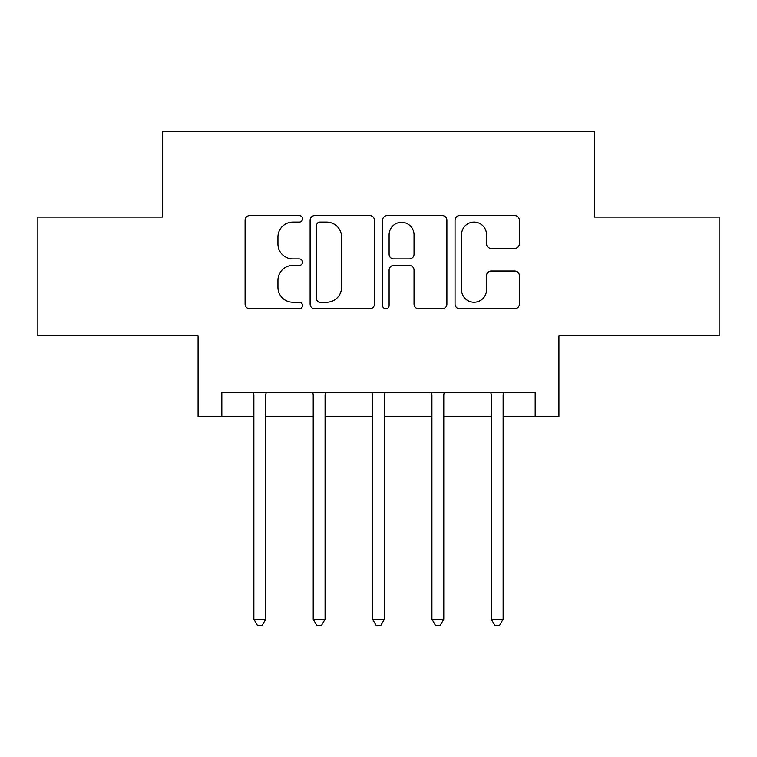 <?xml version="1.0" encoding="UTF-8"?>
<svg xmlns="http://www.w3.org/2000/svg" width="757" height="757" viewBox="0 0 757 757"><rect width="100%" height="100%" fill="white"/><g stroke="black" fill="none" stroke-linecap="round" stroke-linejoin="round"><path stroke-width="1.14" d="M302.535 218.839A3.265 3.265 0 0 0 299.28 215.575L249.763 215.575A4.656 4.656 0 0 0 245.098 220.24L245.098 304.125A4.656 4.656 0 0 0 249.763 308.78L299.28 308.78A3.265 3.265 0 0 0 302.535 305.525A3.265 3.265 0 0 0 299.28 302.261L292.864 302.261A14.913 14.913 0 0 1 277.951 287.348L277.951 280.355A14.913 14.913 0 0 1 292.864 265.442L299.28 265.442A3.265 3.265 0 0 0 302.535 262.177A3.265 3.265 0 0 0 299.28 258.922L292.864 258.922A14.913 14.913 0 0 1 277.951 244.009L277.951 237.017A14.913 14.913 0 0 1 292.864 222.104L299.28 222.104A3.265 3.265 0 0 0 302.535 218.839M514.694 248.428A4.656 4.656 0 0 0 519.359 243.773L519.359 220.24A4.656 4.656 0 0 0 514.694 215.575L459.707 215.575A4.656 4.656 0 0 0 455.042 220.24L455.042 304.125A4.656 4.656 0 0 0 459.707 308.78L514.694 308.78A4.656 4.656 0 0 0 519.359 304.125L519.359 275.699A4.656 4.656 0 0 0 514.694 271.034L491.161 271.034A4.656 4.656 0 0 0 486.505 275.699L486.505 289.789A12.462 12.462 0 0 1 474.033 302.261A12.462 12.462 0 0 1 461.571 289.789L461.571 234.566A12.462 12.462 0 0 1 474.033 222.104A12.462 12.462 0 0 1 486.505 234.566L486.505 243.773A4.656 4.656 0 0 0 491.161 248.428L514.694 248.428M221.829 416.482L221.829 392.741L535.171 392.741L535.171 416.482L558.912 416.482L558.912 335.767L719.15 335.767L719.15 217.079L594.519 217.079L594.519 131.614L162.481 131.614L162.481 217.079L37.85 217.079L37.85 335.767L198.088 335.767L198.088 416.482L253.869 416.482M374.422 220.24A4.656 4.656 0 0 0 369.766 215.575L314.77 215.575A4.656 4.656 0 0 0 310.115 220.24L310.115 304.125A4.656 4.656 0 0 0 314.77 308.78L369.766 308.78A4.656 4.656 0 0 0 374.422 304.125L374.422 220.24M387.234 215.575L442.23 215.575A4.656 4.656 0 0 1 446.885 220.24L446.885 304.125A4.656 4.656 0 0 1 442.23 308.78L418.697 308.78A4.656 4.656 0 0 1 414.032 304.125L414.032 270.107A4.656 4.656 0 0 0 409.376 265.442L393.763 265.442A4.656 4.656 0 0 0 389.098 270.107L389.098 305.525A3.265 3.265 0 0 1 385.843 308.78A3.265 3.265 0 0 1 382.578 305.525L382.578 220.24A4.656 4.656 0 0 1 387.234 215.575M265.745 416.482L313.218 416.482M325.084 416.482L372.567 416.482M384.433 416.482L431.916 416.482M443.782 416.482L491.255 416.482M503.131 416.482L535.171 416.482M319.899 222.104A3.265 3.265 0 0 0 316.634 225.368L316.634 298.996A3.265 3.265 0 0 0 319.899 302.261L326.655 302.261A14.913 14.913 0 0 0 341.568 287.348L341.568 237.017A14.913 14.913 0 0 0 326.655 222.104L319.899 222.104M414.032 234.802A12.462 12.462 0 0 0 401.57 222.331A12.462 12.462 0 0 0 389.098 234.802L389.098 254.257A4.656 4.656 0 0 0 393.763 258.922L409.376 258.922A4.656 4.656 0 0 0 414.032 254.257L414.032 234.802M266.322 392.741L266.086 393.347A4.75 4.75 0 0 0 265.745 395.116L265.745 619.207L253.869 619.207L253.869 395.116A4.75 4.75 0 0 0 253.529 393.347L253.283 392.741M265.745 619.207L262.177 625.386L257.437 625.386L253.869 619.207M325.671 392.741L325.434 393.347A4.75 4.75 0 0 0 325.084 395.116L325.084 619.207L313.218 619.207L313.218 395.116A4.75 4.75 0 0 0 312.878 393.347L312.632 392.741M325.084 619.207L321.526 625.386L316.776 625.386L313.218 619.207M385.02 392.741L384.774 393.347A4.75 4.75 0 0 0 384.433 395.116L384.433 619.207L372.567 619.207L372.567 395.116A4.75 4.75 0 0 0 372.226 393.347L371.98 392.741M384.433 619.207L380.875 625.386L376.125 625.386L372.567 619.207M444.368 392.741L444.122 393.347A4.75 4.75 0 0 0 443.782 395.116L443.782 619.207L431.916 619.207L431.916 395.116A4.75 4.75 0 0 0 431.566 393.347L431.329 392.741M443.782 619.207L440.224 625.386L435.474 625.386L431.916 619.207M503.717 392.741L503.471 393.347A4.75 4.75 0 0 0 503.131 395.116L503.131 619.207L491.255 619.207L491.255 395.116A4.75 4.75 0 0 0 490.914 393.347L490.678 392.741M503.131 619.207L499.563 625.386L494.823 625.386L491.255 619.207"/></g></svg>
